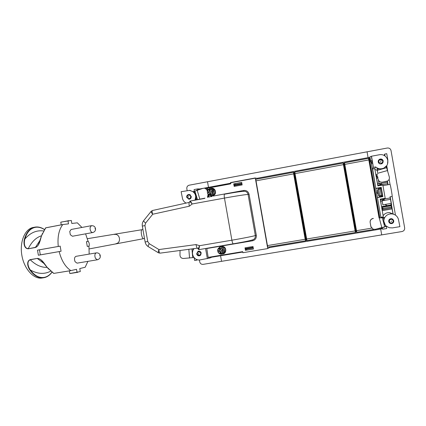 <?xml version="1.0" encoding="UTF-8"?>
<svg xmlns="http://www.w3.org/2000/svg" width="426" height="426" viewBox="0 0 426 426"><rect width="100%" height="100%" fill="white"/><g stroke="black" fill="none" stroke-linecap="round" stroke-linejoin="round"><path stroke-width="0.64" d="M391.494 206.972L391.159 205.721L382.537 207.206L382.66 209.262L383.006 209.459L391.664 207.973L391.494 206.972L382.841 208.458L382.537 207.206M382.841 208.458L383.011 209.459L391.664 207.973M187.147 190.56L186.822 188.707C186.679 186.876 187.461 185.704 189.176 185.198L367.063 151.816L368.091 157.647L367.063 151.821L387.261 148.03C389.242 147.854 390.493 148.695 391.025 150.559L404.657 227.878C404.796 229.811 403.907 231.03 401.99 231.542L381.707 234.891L380.679 229.06L381.707 234.886L203.138 264.36C201.349 264.471 200.215 263.641 199.725 261.873L199.389 259.982M379.071 189.229L380.466 188.936L379.268 189.149L378.783 189.863L379.715 195.135L380.413 195.64L381.611 195.427L380.2 195.63M377.968 193.335L378.592 195.332L377.66 190.06L378.836 188.308L380.312 188.047L380.466 188.936L380.312 188.047M378.592 195.332L380.29 196.572L381.771 196.317L381.611 195.427L381.765 196.317M376.509 192.371L377.83 192.137L378.038 193.319L376.717 193.553M378.49 188.436L377.66 190.06M377.761 192.153L377.404 190.145M378.32 195.342L379.923 196.572M376.722 175.576L376.978 175.272L377.308 177.551L376.722 175.576M377.968 177.434L377.308 177.551M370.199 164.228L369.981 162.002L371.115 161.795L380.988 217.761M369.981 162.002L379.838 217.894M384.598 200.337L384.034 199.714L383.017 199.89L380.764 201.439M385.349 204.395L386.904 205.63L390.205 205.092L391.334 204.32M381.632 183.297L381.366 184.043M377.612 183.579L380.264 184.261L381.281 184.075L381.659 183.473M380.024 188.095L380.008 187.797L375.833 188.537M380.008 187.797L380.056 188.09M380.221 189.022L381.355 195.433M381.515 196.359L381.568 196.652L377.393 197.382L381.568 196.652M380.189 189.032L381.318 195.433M381.483 196.365L381.531 196.652M379.976 187.813L375.833 188.548M385.317 204.4L386.366 205.534M384.561 200.145L384.135 199.719M382.564 163.137L383.08 162.12L382.021 163.627L380.237 163.962M377.148 168.078L377.132 168.627L377.079 168.041M386.212 166.38L386.627 167.737L377.345 170.325L377.191 168.536M382.505 160.559L382.734 160.213L383.08 162.12M378.528 162.839L378.208 161.076L379.268 159.569L381.211 159.196L382.734 160.213M382.697 161.651L382.846 162.45M379.268 159.569L379.065 159.931L379.71 159.803M381.014 159.526L381.211 159.196M377.505 172.498L377.132 168.627M386.627 167.737L389.321 177.014C389.673 179.058 388.869 180.48 386.904 181.279L382.335 182.147L387.506 181.034M377.345 170.325L377.569 172.413M378.123 179.144L378.347 180.076C379.129 181.694 380.434 182.403 382.26 182.195M378.187 179.085C378.655 181.29 380.035 182.312 382.335 182.147M389.3 222.734L390.53 223.437L389.018 222.383L388.72 220.62M384.705 217.558L384.05 217.532L384.753 217.478M386.584 226.318L384.705 226.829L382.303 217.739L384.135 217.606M392.186 222.878L392.484 223.123L390.53 223.437M389.934 218.975L391.728 218.682L393.241 219.736L393.565 221.648L392.484 223.123M390.866 223.064L390.221 223.165M393.241 219.736L392.905 219.502L393.038 220.306M393.235 221.398L393.565 221.648M380.088 217.867L384.05 217.532M384.705 226.829L375.215 229.332L373.085 229.209L370.865 226.552L370.135 222.399L371.019 227.138M382.303 217.739L380.168 217.947M373.32 218.4L372.367 218.607C370.705 219.353 369.965 220.615 370.135 222.399M373.368 218.474C371.115 218.905 370.05 220.242 370.173 222.484M391.031 221.488L391.675 220.987L391.031 221.488M389.71 222.372C388.911 220.503 389.545 219.465 391.606 219.262L392.82 219.965C393.613 221.887 392.953 222.92 390.828 223.054L389.71 222.372M380.471 161.608L381.116 161.097L380.471 161.608M379.183 162.679C378.496 161.598 378.661 160.65 379.678 159.825L382.282 160.219C382.985 161.347 382.793 162.317 381.712 163.126L379.183 162.679M207.521 181.758L208.5 187.339L207.521 181.758M220.561 255.738L221.547 261.324L220.561 255.738M198.228 253.885L198.804 253.417L198.228 253.885M197.552 254.62C196.876 253.438 197.105 252.496 198.234 251.798L200.337 252.368C201.003 253.523 200.795 254.46 199.703 255.169L197.552 254.62M188.212 197.084L188.787 196.61L188.212 197.084M187.568 197.994C186.833 196.322 187.339 195.326 189.096 195.012L190.342 195.694C191.082 197.334 190.587 198.33 188.867 198.681L187.568 197.994M193.26 191.673L194.916 191.093L197.499 199.65L195.827 199.906M190.236 194.852L188.17 194.948L189.74 194.597M190.188 198.878L189.053 199.123L187.621 198.058M189.724 198.665L190.081 198.899M188.17 194.948L187.397 195.939M197.424 199.714L196.471 199.826M194.916 191.093L203.106 188.319L204.565 188.207C205.96 188.51 206.844 189.368 207.217 190.779L207.355 191.439M197.499 199.65L198.766 199.469M207.627 190.513L205.055 188.233L204.464 188.196M208.01 197.238L208.586 195.406M207.877 193.905L208.032 194.65L208.452 194.655M207.462 197.339L208.032 194.65M197.36 252.618L197.579 252.288M198.841 255.323L197.802 254.886M192.653 248.805L193.724 248.928M180.049 250.483L179.974 255.163C180.214 257.277 181.37 258.385 183.436 258.475L194.032 257.501M200.295 255.456L198.553 255.43M199.469 251.18L198.543 251.17L197.36 252.368M200.859 254.886L200.481 254.881M199.299 251.18L199.038 251.521M193.569 248.688L193.963 248.731M210.359 194.709L212.137 194.118C213.698 191.993 213.288 190.406 210.897 189.357L209.986 189.298L210.369 191.349L211.552 191.205M209.991 189.33L208.282 189.9C206.701 192.121 207.164 193.718 209.667 194.693L209.752 193.99L210.087 193.995L210.226 194.714L211.594 194.112C213.16 191.977 212.744 190.385 210.348 189.33L210.897 189.357M208.969 189.49L209.31 191.54L208.16 191.764L208.351 192.866L209.507 192.664L209.752 193.99M210.907 194.522L210.566 192.467L211.717 192.243L211.52 191.141L210.369 191.349M210.226 194.714L209.89 194.709M209.31 191.54L208.5 191.775L208.66 192.813M209.272 191.327L209.645 191.551M209.608 191.338L209.304 189.501M208.16 191.764L208.5 191.775M209.507 192.664L209.842 192.669L210.087 193.995M221.6 253.246L222.484 252.783C224.113 249.742 223.213 248.204 219.789 248.182M220.364 248.172L220.748 250.222L221.909 250.035L222.1 251.138L220.945 251.34L221.286 253.395L221.978 252.996C223.591 250.669 223.054 249.061 220.364 248.172L218.655 248.741C217.047 251.063 217.579 252.671 220.263 253.566L220.13 252.842L220.439 252.714L220.577 253.433L221.28 253.363M219.347 248.342L219.688 250.397L218.533 250.6L218.73 251.702L219.885 251.516L220.13 252.842M220.577 253.433L220.263 253.566M219.688 250.397L220.002 250.275L219.662 248.225M220.945 251.34L222.106 251.063M218.842 250.547L219.044 251.574L220.194 251.393L220.439 252.714M219.044 251.574L218.73 251.702M219.885 251.516L220.194 251.393M246.697 249.082L246.867 250.067M207.829 190.124L207.494 187.967L230.541 183.681L230.892 183.382L230.775 182.733L255.312 178.164L267.73 248.582L269.11 247.788L268.955 246.926M267.73 248.582L242.895 252.714L242.703 251.633L208.165 257.395L206.754 248.305M267.72 247.155L255.754 179.293M241.707 182.472L234.012 183.899L234.449 186.348M245.285 247.81L245.717 250.259L253.433 248.97M255.312 178.164L256.841 178.222L256.99 179.074M233.714 183.872L241.691 182.392L242.138 184.927L234.162 186.402L233.714 183.872L234.012 183.899M245.445 250.387L244.998 247.857L253.001 246.516L253.449 249.05L245.717 250.259M196.796 190.326L196.748 190.055L197.573 190.081M230.775 182.733L255.307 177.956L230.567 182.562L230.541 183.894L230.892 183.382M210.886 188.404C215.157 186.881 217.579 193.952 213.32 195.497L213.41 196.019L243.661 190.47C246.494 190.241 248.299 191.514 249.077 194.288L256.319 235.344C256.537 238.219 255.275 240.035 252.538 240.786L222.207 245.919L222.303 246.441C226.834 246.43 226.973 253.907 222.441 253.939M249.077 194.288L248.081 194.442C246.452 194.394 235.141 196.136 224.465 198.09C224.108 195.806 224.124 194.512 224.523 194.213C232.639 192.792 241.148 191.231 244.929 191.311L244.125 191.274L244.929 191.311C246.633 191.679 247.682 192.722 248.081 194.442L255.328 235.541C255.541 237.293 254.913 238.635 253.438 239.561L252.693 239.87L253.438 239.561C249.908 240.93 241.382 242.378 233.267 243.816C232.793 243.667 232.33 242.463 231.888 240.195C242.591 238.379 253.811 236.142 255.328 235.541L256.319 235.344M235.333 184.655L235.163 183.686M204.986 198.138L189.879 201.12L204.592 198.399M197.536 248.156L197.494 248.166C196.913 248.023 196.439 246.83 196.066 244.577L199.57 245.701L198.841 249.647L233.246 243.816M190.342 201.083L189.98 201.615L192.211 203.969L190.321 201.051L204.571 198.436M198.798 249.05L198.276 248.672L199.57 245.701L231.888 240.195L224.465 198.09L192.211 203.969L189.304 206.221C188.883 203.979 188.92 202.691 189.416 202.361L189.762 201.695M196.066 244.577L158.941 249.556C158.999 251.814 159.356 253.012 160.011 253.15L197.494 248.166L198.841 249.647L233.299 243.81M158.477 252.82L148.344 246.686C148.003 246.372 148.285 245.36 149.185 243.656L158.941 249.556C158.28 251.404 158.142 252.501 158.515 252.842L160.064 253.14M189.304 206.221L152.716 214.241C151.997 212.095 151.922 210.849 152.492 210.497L152.545 210.487M145.564 223.123C144.137 221.829 143.525 220.972 143.738 220.561C142.476 222.202 142.002 224.044 142.321 226.1L144.941 225.599L145.564 223.123L152.716 214.241C151.464 212.728 150.953 211.743 151.193 211.296L152.492 210.497L189.416 202.361M381.574 228.911L269.083 247.655L381.574 228.911L381.403 227.777M212.478 257.091L242.777 252.038L212.478 257.091L212.191 256.724M253.14 247.33L245.424 248.619M368.975 157.482L256.862 178.34L368.975 157.482L369.417 159.793M369.512 159.803L369.661 160.453M370.242 164.479L369.491 160.485M370.45 165.927L370.199 164.489M200.444 188.835L202.92 188.377L200.444 188.835L200.305 189.208M234.3 185.523L241.995 184.101M186.119 203.09C184.373 202.19 183.191 200.784 182.578 198.878L181.135 191.679L189.703 190.374L193.415 191.785L189.4 190.342M194.224 191.365L194.123 189.554L197.739 188.883L200.348 188.963M194.16 257.661L194.661 260.515L196.413 260.227L196.365 259.375M197.898 189.799L197.739 188.883M212.132 256.734L212.35 257.011M212.175 257.038L209.874 257.996L209.72 257.134M194.07 248.619L193.266 249.647C192.057 252.277 192.254 254.823 193.862 257.272L194.996 258.502C196.508 259.711 198.196 260.18 200.076 259.908L209.874 257.996M197.504 259.791L196.413 260.227M196.008 199.597L195.177 199.613L194.911 200.172M198.41 251.17L197.121 253.715C197.552 255.195 198.511 255.84 200.002 255.637M195.609 199.602L196.162 196.982L195.699 196.982L195.177 199.613M201.237 253.108C200.715 251.473 199.645 250.866 198.037 251.287L196.658 253.88C197.206 255.557 198.298 256.148 199.943 255.664L201.237 253.108M189.213 194.469C187.749 194.794 187.067 195.72 187.168 197.265L189.25 199.214M186.679 197.265L188.856 199.23C190.513 199.075 191.311 198.138 191.242 196.423L189.149 194.464C187.44 194.57 186.615 195.502 186.679 197.265M195.699 196.982C195.662 194.751 194.746 193.015 192.941 191.775M196.162 196.982C196.13 194.757 195.209 193.026 193.415 191.785M208.522 258.22L208.373 257.357M207.377 258.694L205.577 248.507M393.395 214.177L389.689 212.633L392.026 213.9C395.184 214.385 397.298 216.099 398.363 219.044L399.902 226.653L392.426 227.899L389.3 227.729L386.776 226.435C384.795 225.12 383.794 223.293 383.778 220.95L384.241 218.08M386.552 226.323L386.664 228.549L382.676 229.215L382.298 228.687L381.552 228.687M389.146 179.314L390.04 184.389C390.418 184.554 392.463 196.146 392.165 196.429L395.466 215.157M387.5 164.18L387.873 160.085L386.744 153.69L384.8 154.052L384.891 155.889M386.749 165.73L387.724 171.263M383.911 227.814L383.831 227.122M382.378 227.532L382.676 229.215M381.446 227.766L381.627 228.799M382.298 228.687L382.106 227.601M390.014 196.807L392.165 196.429M382.969 185.645L390.04 184.389M369.997 158.93L369.912 156.816L371.488 156.225L373.448 167.343L372.643 168.957L375.812 188.414L380.977 187.605L382.548 196.508L377.415 197.499L380.844 216.951M369.033 157.705L369.486 159.782M369.741 157.45L369.07 157.572M371.488 156.225L379.523 154.729C381.6 154.382 383.469 154.83 385.131 156.065L386.387 157.338C388.15 159.899 388.342 162.594 386.968 165.416L383.98 168.03C380.95 169.335 378.176 168.968 375.657 166.939L374.731 168.579L377.867 185.906L382.857 185.017L385.2 198.292L380.205 199.166L383.246 216.392L382.958 216.951L383.656 217.564M384.007 155.357L384.8 154.052M392.026 213.9C388.523 213.724 385.972 215.157 384.38 218.197M389.689 212.633C386.914 212.446 384.726 213.463 383.118 215.678M381.989 208.005L382.442 210.577L392.117 208.921L392.98 213.815L393.486 214.203M380.855 187.531L381.243 187.381L382.878 196.626L377.686 197.536M376.057 188.303L381.243 187.381M377.095 168.249L376.781 167.876C379.097 169.138 381.472 169.213 383.906 168.116L386.222 166.364M382.777 162.956L383.176 161.119C382.479 159.218 381.179 158.674 379.273 159.489L378.421 160.384M387.884 184.772L382.969 185.64M382.431 210.524L392.117 208.921M393.549 214.225L393.086 213.873L391.755 206.328M392.016 208.878L391.569 206.36M378.187 161.949C378.831 163.786 380.093 164.361 381.968 163.664L383.251 161.012C382.548 159.106 381.243 158.563 379.332 159.377L378.187 161.949M371.392 156.539L372.1 160.549L371.781 161.928L371.163 162.045M371.61 161.96L371.999 163.765L371.754 161.933M371.419 163.504L371.669 162.423L371.243 162.503M376.573 178.574L377.931 185.374L387.708 183.633L387.905 184.762M377.665 174.127L375.849 174.458M377.67 174.186L376.094 174.474M374.955 169.383L377.282 170.506M378.038 178.201L376.557 178.467M378.027 178.068L376.536 178.34M371.584 161.965L371.669 162.423M375.854 174.479L376.536 176.987M372.1 160.549L370.62 160.826L370.487 161.497L369.89 161.608M370.487 161.497L370.029 158.925L369.358 159.047M381.515 206.605L391.286 204.917L391.819 206.317L391.34 206.397M373.448 167.343L375.657 166.939M372.643 168.957L374.731 168.579M378.634 161.667L378.336 161.763M381.675 163.69L381.621 163.254M378.73 161.507L378.315 161.646M381.542 206.732L391.59 205.002M382.654 207.893L381.771 208.042M389.46 222.963L390.562 223.512C392.628 223.623 393.667 222.67 393.672 220.641L392.671 219.055M393.773 220.716L391.664 218.666C389.668 218.655 388.677 219.624 388.698 221.573L390.653 223.591C392.729 223.709 393.773 222.75 393.773 220.716M391.286 204.917L391.627 204.874L390.195 196.775M391.276 204.842L391.627 204.874M391.425 204.821L391.169 203.388M390.456 199.336L390.211 197.941L380.445 199.645L381.499 206.498M390.03 196.807L390.227 197.936M376.302 177.03L377.186 176.87M384.327 218.155L383.704 220.876L385.333 225.221M381.163 217.26L382.958 216.951M387.687 183.638L387.442 182.237M388.075 184.74L387.431 181.077M369.912 156.816L370.62 160.826M382.457 196.615L382.878 196.626M380.855 216.999L381.579 217.707M387.266 181.146L387.372 182.275L379.049 183.76L378.437 180.283M387.458 182.232L379.113 183.723L378.544 180.486M382.836 204.826L382.053 200.779L390.477 199.341L391.19 203.383L382.836 204.826L382.122 200.795L390.477 199.341M344.07 163.584L355.939 230.759L356.498 230.695L344.804 164.388L368.82 159.931L379.055 217.958M344.149 164.069L355.987 231.217L344.149 164.069M344.064 163.462L344.527 162.807L344.804 164.388L344.256 164.516M368.522 158.344L344.527 162.807L368.527 158.344L368.82 159.931L369.379 159.856C369.299 158.568 369.017 158.062 368.522 158.344L369.188 158.797L379.619 217.91L369.385 159.856M380.855 228.256L376.792 228.932L380.849 228.256L381.313 227.803L380.855 228.256L380.807 227.931M356.775 232.271L373.927 229.412L356.775 232.271L356.498 230.695L371.61 228.166M88.033 241.089C89.279 242.713 89.593 244.497 88.975 246.452M114.376 234.46L114.482 234.444C119.962 233.373 121.618 242.777 116.106 243.645L116 243.667M116.064 243.656L116.106 243.645C121.618 242.777 119.962 233.373 114.482 234.444L114.44 234.449M35.603 227.031L34.74 227.17C29.857 228.331 26.449 232.239 24.5 238.895L24.905 238.986C26.982 231.968 30.64 228.054 35.875 227.244C38.713 226.946 41.535 227.718 44.341 229.561M43.5 230.956C36.551 230.029 30.352 232.708 24.905 238.986C23.813 242.437 24.069 248.47 28.276 248.64C31.678 241.787 36.088 237.495 41.514 235.764L45.539 228.016M42.382 233.533L41.604 235.706C40.257 239.348 39.671 245.797 35.438 247.511L35.464 247.346C36.854 246.894 37.909 245.855 38.628 244.242L41.508 235.78L38.628 244.242M47.19 267.39L48.665 269.168M51.86 272.23C49.858 274.919 47.467 276.612 44.703 277.299C39.501 278.327 34.724 275.899 30.379 270.015C28.175 267.15 26.348 261.394 30.246 259.791L37.355 258.406C41.924 258.571 44.682 264.429 47.211 267.384L41.476 260.387C40.246 259.115 38.899 258.502 37.44 258.55L44.464 263.838M70.929 273.391L69.816 273.519L69.353 270.883M50.598 271.208C44.384 274.45 37.642 274.051 30.379 270.015L30.028 270.238C34.133 275.83 38.675 278.332 43.654 277.757L41.977 278.024C33.75 279.397 24.234 269.11 21.891 255.515C19.442 241.941 24.862 229.018 33.068 227.495L33.334 227.441M44.517 277.592L43.66 277.757L44.517 277.592M47.084 267.368C41.397 267.592 35.784 265.068 30.246 259.791L30.161 259.647C26.05 261.314 27.812 267.267 30.028 270.238M47.211 267.384L53.788 273.396L70.854 270.606C65.418 267.038 61.52 260.701 59.166 251.59L38.372 255.227L37.477 250.153L39.448 249.817L40.337 254.865L38.372 255.227M59.166 251.59L61.067 251.244L60.167 246.132L58.261 246.452C57.356 237.09 58.852 229.806 62.744 224.587L45.752 227.803L41.508 235.78M24.5 238.895C23.435 242.453 23.813 248.646 28.249 248.805L35.464 247.346L40.257 239.976M42.243 277.981L41.977 278.024M45.651 227.857L62.744 224.587M45.752 227.803L62.803 224.545L68.506 223.863L67.968 220.822L60.769 222.207L61.232 224.848M60.769 222.207L61.855 221.946M33.068 227.495L35.619 227.031C38.564 226.728 41.476 227.559 44.368 229.518M51.903 272.257C49.858 275.089 47.403 276.863 44.544 277.587L44.703 277.299M87.905 261.351L85.179 267.256L79.769 268.561L80.301 271.575L69.816 273.519M77.058 272.358L76.52 269.317L70.854 270.606M58.261 246.452L37.477 250.153M61.067 251.244L40.337 254.865M60.167 246.132L39.448 249.817M81.925 227.452L77.346 222.835L71.818 223.464L71.286 220.45L61.605 221.994M67.968 220.822L68.794 220.609M85.605 233.842L88.102 241.377L86.441 241.675M89.172 254.093L88.943 246.159L87.282 246.446M88.943 246.159L87.287 246.457L86.441 241.659L88.102 241.377M92.666 232.548L72.431 236.249L70.333 234.742L69.757 231.472L71.121 229.476L91.345 225.695L90.051 227.702C90.062 230.647 90.935 232.266 92.666 232.548C94.332 232.143 95.296 231.105 95.568 229.449L95.552 229.566M97.357 259.785L77.058 263.151L75.093 261.74C74.087 259.003 74.38 257.203 75.972 256.34L96.249 252.89C94.721 253.752 94.455 255.568 95.451 258.342L97.357 259.785C99.913 258.971 100.802 257.315 100.041 254.812L99.796 255.834M343.196 163.051L343.436 164.638L344.006 164.558C343.516 162.354 344.181 163.696 343.196 163.051L343.857 163.504L355.689 230.801L355.124 230.924L343.436 164.638L295.016 173.616L294.856 172.035L343.196 163.051L294.856 172.035L294.409 172.642L294.856 172.04M356.53 232.261L356.061 231.622L355.907 231.85L355.689 230.801C355.982 233.043 356.147 231.558 355.444 232.495L306.944 240.589L295.016 173.616L294.43 173.723M355.907 231.85L355.444 232.495L355.124 230.924L306.049 239.103L294.52 173.739L295.016 173.616M356.093 231.733L355.886 232.106M294.393 173.494L306.006 239.375M294.238 173.787L294.169 172.727L293.519 172.285L293.642 173.872L294.238 173.787L305.767 239.151L305.176 239.279L293.642 173.872L256.031 180.848M306.385 240.333L305.607 240.812L305.176 239.279L267.443 245.589M379.944 189.027L379.79 188.138M381.249 196.407L381.089 195.518M377.164 176.273L377.851 176.146M386.329 166.806L385.551 167.024M379.257 168.781L377.26 169.34M387.522 170.538L377.654 173.281M385.658 226.547L385.301 225.184M383.842 219.667L383.315 217.665M381.829 227.67L379.284 218.016M194.171 191.38L194.597 192.786M196.104 197.786L196.695 199.746M197.153 190.209L199.885 199.261M207.521 190.789L207.217 190.779M196.865 199.73L197.376 199.719M193.745 257.522L193.702 257.043M193.09 250.025L192.983 248.843M189.575 258.023L188.814 249.316M192.706 257.65L191.94 248.901M209.171 190.72L209.507 190.731M209.086 190.214L209.422 190.225M219.651 250.184L219.96 250.062M219.544 249.577L219.859 249.455M219.465 249.066L219.779 248.949M208.649 194.773L209.044 197.052M211.051 196.45L208.878 197.078L208.447 194.602L208.841 196.86M219.843 246.319L206.796 248.528M230.541 183.681L207.324 188.217L230.541 183.894M219.124 253.257C223.682 256.761 226.861 247.597 221.19 247.282L222.25 246.675C225.993 248.102 226.541 250.312 223.895 253.3L222.899 253.72C220.972 254.578 219.385 254.125 218.139 252.368M222.164 245.695L222.047 246.489L220.78 246.915L221.19 247.282M252.298 240.003L252.538 240.786M243.661 190.47L243.709 191.29M213.154 196.056L213.064 195.534L211.983 195.534L213.192 195.294C216.216 192.669 215.977 190.406 212.473 188.505L211.392 188.452C214.917 190.363 215.162 192.648 212.116 195.289L211.727 195.571L212.153 196.477M211.573 195.534L208.165 194.006M207.324 188.217L207.702 190.358L207.494 187.967M205.934 188.51L207.26 188.265L207.648 190.465M208.815 197.089L208.57 195.694M205.588 188.367L207.324 188.255M197.392 189.889L199.246 189.549L197.387 189.889M207.27 188.052L205.582 188.367M219.97 247.043L219.805 246.095L219.859 247.277L220.146 247.021L219.859 247.277M220.87 245.919L221.243 247.048C225.008 248.491 225.562 250.712 222.899 253.72C220.982 254.599 219.379 254.13 218.096 252.304M217.67 250.877C217.606 249.29 218.261 248.124 219.63 247.378L219.843 247.282M211.259 196.642L211.094 195.688L210.487 195.529C208.937 195.294 207.92 194.416 207.441 192.887M207.393 191.29C207.979 189.25 209.315 188.303 211.392 188.452C208.937 188.58 207.6 189.549 207.371 191.365M210.721 195.545L211.088 196.674L211.094 195.688M211.892 196.524L211.727 195.571M208.026 190.14C211.147 185.358 217.18 192.871 211.988 195.087M219.976 246.068L220.146 247.021M217.979 249.572L219.88 247.506M220.609 245.962L220.78 246.915M149.185 243.656L147.753 241.542L145.117 241.963C145.522 244.007 146.597 245.578 148.344 246.686M144.941 225.599L147.753 241.542M306.438 239.066L305.964 239.146M253.252 247.964L245.536 249.253L253.257 247.985M246.856 250.009L245.706 250.2M234.188 184.895L241.883 183.468M234.023 183.941L235.173 183.728M204.049 188.17L230.679 183.212L204.038 188.17M356.12 231.813L355.939 230.759M89.188 248.917L143.658 238.666C141.853 239.215 140.191 229.8 142.076 229.699L142.087 229.699M53.516 273.268L47.073 267.352L41.476 260.387M53.798 273.396L70.934 270.622L53.798 273.396M37.355 258.406L30.161 259.647M35.438 247.511L28.249 248.805M94.987 228.57L95.568 229.449C95.429 226.834 94.024 225.583 91.345 225.695M99.988 254.705L100.041 254.812C99.221 253.348 97.959 252.709 96.249 252.89M344.011 164.564L355.689 230.801M294.414 172.684L294.52 173.739M306.944 240.589L306.315 240.173L306.944 240.589L355.444 232.495M306.305 240.131L306.049 239.103M305.607 240.812L267.778 247.123L305.602 240.812L306.06 240.173L305.767 239.151M293.519 172.285L255.786 179.298L293.519 172.285L294.414 172.466M390.972 218.81L391.606 219.262M381.27 163.765L381.712 163.126M199.751 251.276L198.457 251.723M200.976 254.7L199.703 255.169M190.454 195.023L189.096 195.012M190.475 198.654L189.107 198.676M205.055 188.233L204.565 188.207M222.127 253.028L221.616 253.241M230.716 183.425L230.562 182.568M190.342 201.013L189.879 201.12M217.67 250.951C217.473 249.583 218.123 248.39 219.63 247.378M210.487 195.529C208.932 195.31 207.909 194.41 207.419 192.824M198.117 249.098L198.042 248.672M151.161 211.328L143.738 220.561M142.321 226.1L145.117 241.963M306.56 239.071L305.969 239.167M234.188 184.868L241.877 183.441M294.425 173.701L295.01 173.59M190.182 190.39L189.703 190.374M198.319 251.191L198.037 251.287M189.155 199.224L188.856 199.23M87.389 238.698L142.928 229.545M143.658 238.666L144.51 238.517M35.619 227.031C38.585 226.723 41.514 227.537 44.395 229.476M51.945 272.289C49.895 275.095 47.424 276.863 44.533 277.592M77.905 272.278L70.673 273.433"/></g></svg>
